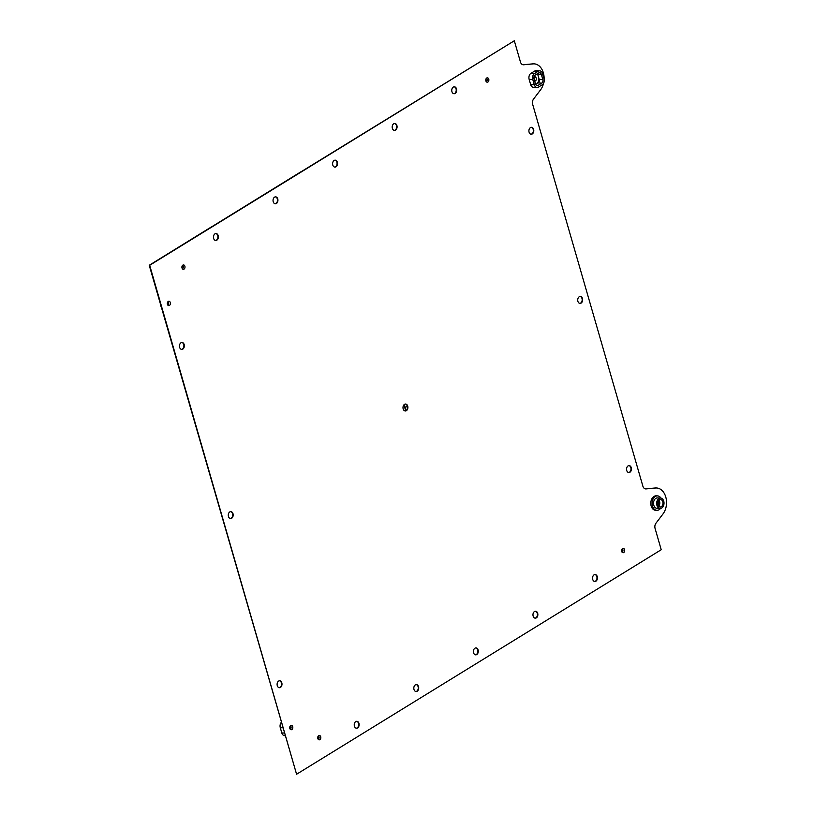 <?xml version="1.0" encoding="UTF-8"?>
<svg xmlns="http://www.w3.org/2000/svg" width="815" height="815" viewBox="0 0 815 815"><rect width="100%" height="100%" fill="white"/><g stroke="black" fill="none" stroke-linecap="round" stroke-linejoin="round"><path stroke-width="1.22" d="M529.546 80.736A5.797 4.095 92.6 0 0 529.679 81.266A5.797 4.095 92.6 0 0 529.842 81.775M535.649 84.465L537.238 83.497A5.797 4.095 92.6 0 0 538.837 78.108L538.032 75.347A5.797 4.095 92.6 0 0 536.973 74.002M658.622 506.176A3.739 2.639 92.6 0 0 659.63 501.612A3.739 2.639 92.6 0 0 658.897 500.196M657.888 504.76A3.739 2.639 92.6 0 0 660.17 506.991A3.739 2.639 92.6 0 0 662.789 501.755A3.739 2.639 92.6 0 0 660.507 499.524A3.739 2.639 92.6 0 0 657.888 504.76M663.746 501.164A5.196 3.668 92.6 0 0 660.578 498.067A5.196 3.668 92.6 0 0 656.931 505.351A5.196 3.668 92.6 0 0 660.099 508.448A5.196 3.668 92.6 0 0 663.746 501.164M660.578 498.067L657.42 497.924A5.196 3.668 92.6 0 0 653.783 505.208A5.196 3.668 92.6 0 0 656.951 508.305L660.099 508.448M660.985 498.118A7.233 5.104 92.6 0 0 657.511 495.887A7.233 5.104 92.6 0 0 652.448 506.034A7.233 5.104 92.6 0 0 656.849 510.333A7.233 5.104 92.6 0 0 660.517 508.438M657.511 495.887L656.228 495.836A7.233 5.104 92.6 0 0 651.154 505.972A7.233 5.104 92.6 0 0 655.566 510.282L656.849 510.333M161.207 306.756A5.196 3.668 -87.4 0 1 160.565 305.309A5.196 3.668 -87.4 0 1 160.3 303.628M168.073 301.591A2.19 1.548 -87.4 0 1 168.552 302.477A2.19 1.548 -87.4 0 1 167.9 305.207M167.421 304.321A2.19 1.548 92.6 0 0 168.756 305.625A2.19 1.548 92.6 0 0 170.294 302.548A2.19 1.548 92.6 0 0 168.96 301.244A2.19 1.548 92.6 0 0 167.421 304.321M290.486 725.717A2.19 1.548 -87.4 0 1 290.975 726.603A2.19 1.548 -87.4 0 1 290.323 729.333M289.834 728.447A2.19 1.548 92.6 0 0 291.169 729.751A2.19 1.548 92.6 0 0 292.707 726.685A2.19 1.548 92.6 0 0 291.373 725.381A2.19 1.548 92.6 0 0 289.834 728.447M318.482 735.813A2.19 1.548 -87.4 0 1 318.971 736.699A2.19 1.548 -87.4 0 1 318.319 739.429M317.83 738.543A2.19 1.548 92.6 0 0 319.164 739.847A2.19 1.548 92.6 0 0 320.703 736.78A2.19 1.548 92.6 0 0 319.368 735.476A2.19 1.548 92.6 0 0 317.83 738.543M622.354 548.709A2.19 1.548 -87.4 0 1 622.833 549.595A2.19 1.548 -87.4 0 1 622.191 552.326M621.702 551.439A2.19 1.548 92.6 0 0 623.037 552.743A2.19 1.548 92.6 0 0 624.575 549.677A2.19 1.548 92.6 0 0 623.241 548.373A2.19 1.548 92.6 0 0 621.702 551.439M182.662 265.262A2.19 1.548 -87.4 0 1 183.151 266.148A2.19 1.548 -87.4 0 1 182.499 268.889M182.02 268.003A2.19 1.548 92.6 0 0 183.355 269.307A2.19 1.548 92.6 0 0 184.883 266.23A2.19 1.548 92.6 0 0 183.548 264.926A2.19 1.548 92.6 0 0 182.02 268.003M230.655 511.637A3.474 2.445 -87.4 0 1 232.55 513.674A3.474 2.445 -87.4 0 1 230.339 518.534M228.455 516.496A3.474 2.445 92.6 0 0 230.564 518.564A3.474 2.445 92.6 0 0 232.998 513.695A3.474 2.445 92.6 0 0 230.879 511.626A3.474 2.445 92.6 0 0 228.455 516.496M181.837 342.483A3.474 2.445 -87.4 0 1 183.732 344.521A3.474 2.445 -87.4 0 1 181.521 349.39M179.626 347.343A3.474 2.445 92.6 0 0 181.745 349.411A3.474 2.445 92.6 0 0 184.17 344.541A3.474 2.445 92.6 0 0 182.061 342.483A3.474 2.445 92.6 0 0 179.626 347.343M531.288 127.313A3.474 2.445 -87.4 0 1 533.183 129.351A3.474 2.445 -87.4 0 1 530.973 134.22M529.078 132.173A3.474 2.445 92.6 0 0 531.197 134.241A3.474 2.445 92.6 0 0 533.621 129.371A3.474 2.445 92.6 0 0 531.512 127.313A3.474 2.445 92.6 0 0 529.078 132.173M580.107 296.466A3.474 2.445 -87.4 0 1 582.002 298.504A3.474 2.445 -87.4 0 1 579.791 303.363M577.896 301.326A3.474 2.445 92.6 0 0 580.015 303.394A3.474 2.445 92.6 0 0 582.45 298.524A3.474 2.445 92.6 0 0 580.331 296.456A3.474 2.445 92.6 0 0 577.896 301.326M628.936 465.61A3.474 2.445 -87.4 0 1 630.83 467.657A3.474 2.445 -87.4 0 1 628.62 472.517M626.725 470.479A3.474 2.445 92.6 0 0 628.834 472.537A3.474 2.445 92.6 0 0 631.268 467.678A3.474 2.445 92.6 0 0 629.16 465.61A3.474 2.445 92.6 0 0 626.725 470.479M279.484 680.78A3.474 2.445 -87.4 0 1 281.379 682.827A3.474 2.445 -87.4 0 1 279.168 687.687M277.273 685.649A3.474 2.445 92.6 0 0 279.392 687.707A3.474 2.445 92.6 0 0 281.817 682.848A3.474 2.445 92.6 0 0 279.708 680.78A3.474 2.445 92.6 0 0 277.273 685.649M405.381 404.046A3.474 2.445 -87.4 0 1 407.276 406.094A3.474 2.445 92.6 0 1 407.327 406.257A3.474 2.445 -87.4 0 1 405.921 410.658A3.474 2.445 -87.4 0 1 405.799 410.729A3.474 2.445 -87.4 0 1 405.065 410.954M407.724 406.115A3.474 2.445 -87.4 0 1 405.289 410.974A3.474 2.445 -87.4 0 1 403.17 408.906A3.474 2.445 -87.4 0 1 405.605 404.046A3.474 2.445 -87.4 0 1 407.724 406.115M537.686 613.298A3.474 2.445 -87.4 0 1 535.261 618.167A3.474 2.445 -87.4 0 1 533.142 616.099A3.474 2.445 -87.4 0 1 535.577 611.23A3.474 2.445 -87.4 0 1 537.686 613.298M535.353 611.24A3.474 2.445 -87.4 0 1 537.248 613.277A3.474 2.445 -87.4 0 1 535.037 618.137M597.263 576.613A3.474 2.445 -87.4 0 1 594.838 581.482A3.474 2.445 -87.4 0 1 592.719 579.414A3.474 2.445 -87.4 0 1 595.154 574.544A3.474 2.445 -87.4 0 1 597.263 576.613M594.93 574.555A3.474 2.445 -87.4 0 1 596.825 576.592A3.474 2.445 -87.4 0 1 594.614 581.452M478.11 649.983A3.474 2.445 -87.4 0 1 475.685 654.852A3.474 2.445 -87.4 0 1 473.566 652.784A3.474 2.445 -87.4 0 1 476.001 647.915A3.474 2.445 -87.4 0 1 478.11 649.983M475.777 647.925A3.474 2.445 -87.4 0 1 477.672 649.962A3.474 2.445 -87.4 0 1 475.461 654.822M418.533 686.668A3.474 2.445 -87.4 0 1 416.098 691.538A3.474 2.445 -87.4 0 1 413.989 689.47A3.474 2.445 -87.4 0 1 416.424 684.6A3.474 2.445 -87.4 0 1 418.533 686.668M416.2 684.61A3.474 2.445 -87.4 0 1 418.095 686.648A3.474 2.445 -87.4 0 1 415.884 691.507M356.624 721.295A3.474 2.445 -87.4 0 1 358.508 723.333A3.474 2.445 -87.4 0 1 357.153 727.907A3.474 2.445 -87.4 0 1 356.308 728.192M358.957 723.353A3.474 2.445 -87.4 0 1 356.522 728.223A3.474 2.445 -87.4 0 1 354.413 726.155A3.474 2.445 -87.4 0 1 356.838 721.285A3.474 2.445 -87.4 0 1 358.957 723.353M657.96 504.974A2.19 1.548 92.6 0 0 658.622 502.234A2.19 1.548 92.6 0 0 658.123 501.327M454.149 86.808A3.474 2.445 -87.4 0 1 456.043 88.845A3.474 2.445 -87.4 0 1 454.689 93.419A3.474 2.445 -87.4 0 1 453.833 93.705M456.481 88.866A3.474 2.445 -87.4 0 1 454.057 93.735A3.474 2.445 -87.4 0 1 451.938 91.667A3.474 2.445 -87.4 0 1 454.373 86.798A3.474 2.445 -87.4 0 1 456.481 88.866M394.572 123.493A3.474 2.445 -87.4 0 1 396.467 125.53A3.474 2.445 -87.4 0 1 395.112 130.105A3.474 2.445 -87.4 0 1 394.256 130.39M396.905 125.551A3.474 2.445 -87.4 0 1 394.48 130.42A3.474 2.445 -87.4 0 1 392.361 128.352A3.474 2.445 -87.4 0 1 394.796 123.483A3.474 2.445 -87.4 0 1 396.905 125.551M215.843 233.548A3.474 2.445 -87.4 0 1 217.727 235.586A3.474 2.445 -87.4 0 1 216.372 240.16A3.474 2.445 -87.4 0 1 215.527 240.445M218.175 235.606A3.474 2.445 -87.4 0 1 215.741 240.476A3.474 2.445 -87.4 0 1 213.632 238.408A3.474 2.445 -87.4 0 1 216.057 233.538A3.474 2.445 -87.4 0 1 218.175 235.606M275.419 196.863A3.474 2.445 -87.4 0 1 277.314 198.901A3.474 2.445 -87.4 0 1 275.949 203.475A3.474 2.445 -87.4 0 1 275.827 203.546A3.474 2.445 -87.4 0 1 275.103 203.76M277.752 198.921A3.474 2.445 -87.4 0 1 275.317 203.791A3.474 2.445 -87.4 0 1 273.208 201.723A3.474 2.445 -87.4 0 1 275.643 196.853A3.474 2.445 -87.4 0 1 277.752 198.921M337.329 162.236A3.474 2.445 -87.4 0 1 334.904 167.106A3.474 2.445 -87.4 0 1 332.785 165.037A3.474 2.445 -87.4 0 1 335.22 160.168A3.474 2.445 -87.4 0 1 337.329 162.236M334.996 160.178A3.474 2.445 -87.4 0 1 336.89 162.216A3.474 2.445 -87.4 0 1 334.68 167.075M534.66 81.174A2.19 1.548 92.6 0 0 534.671 81.174A2.19 1.548 92.6 0 0 536.199 78.097A2.19 1.548 92.6 0 0 534.864 76.793A2.19 1.548 92.6 0 0 533.876 77.231M533.978 77.14A2.19 1.548 -87.4 0 1 534.467 78.026A2.19 1.548 -87.4 0 1 534.334 80.033M543.544 83.334A15.078 10.636 -87.4 0 1 540.59 89.803L533.519 99.114A4.635 3.27 92.6 0 0 532.664 104.33L642.872 486.158A4.635 3.27 92.6 0 0 645.704 488.919A4.635 3.27 92.6 0 0 646.02 488.919L655.535 488.022A15.078 10.636 -87.4 0 1 656.584 487.991A15.078 10.636 -87.4 0 1 665.763 496.977A15.078 10.636 -87.4 0 1 663.013 513.929L655.932 523.24A4.635 3.27 92.6 0 0 655.087 528.466L661.22 549.728L296.579 774.25L149.675 265.293L514.316 40.77L520.459 62.032A4.635 3.27 92.6 0 0 523.281 64.793A4.635 3.27 92.6 0 0 523.607 64.782L533.112 63.896A15.078 10.636 -87.4 0 1 534.161 63.865A15.078 10.636 -87.4 0 1 543.35 72.841A15.078 10.636 -87.4 0 1 544.114 79.137M486.535 78.159A2.19 1.548 -87.4 0 1 487.024 79.045A2.19 1.548 -87.4 0 1 486.402 81.755M485.883 80.889A2.19 1.548 92.6 0 0 487.217 82.203A2.19 1.548 92.6 0 0 488.755 79.126A2.19 1.548 92.6 0 0 487.421 77.822A2.19 1.548 92.6 0 0 485.883 80.889M301.54 171.496L514.316 40.77M645.48 488.898A4.635 3.27 92.6 0 0 645.582 488.898L655.087 488.002A15.078 10.636 -87.4 0 1 656.136 487.971A15.078 10.636 -87.4 0 1 656.36 487.991M523.057 64.772A4.635 3.27 92.6 0 0 523.159 64.762L532.674 63.876A15.078 10.636 -87.4 0 1 533.723 63.845A15.078 10.636 -87.4 0 1 533.937 63.865M405.921 410.658L405.055 407.653L407.327 406.257M407.276 406.094L405.004 407.49L404.169 404.607M212.175 226.519L301.519 171.425M296.579 774.25L149.237 265.272L212.155 226.448M285.005 735.66L284.578 735.65A4.564 3.219 -87.4 0 1 281.796 732.93L280.289 727.703A4.564 3.219 -87.4 0 1 281.195 722.477M289.967 726.44L290.323 727.673A2.74 1.936 -87.4 0 1 290.425 729.231M317.962 736.536L318.319 737.769A2.74 1.936 -87.4 0 1 318.421 739.337M621.835 549.432L622.191 550.665A2.74 1.936 -87.4 0 1 622.293 552.224M539.724 70.823L536.097 70.66A4.564 3.219 92.6 0 0 534.681 71.048L530.932 73.35A4.564 3.219 92.6 0 0 529.149 79.371L530.657 84.597A4.564 3.219 92.6 0 0 533.438 87.307L537.075 87.48A4.564 3.219 92.6 0 0 538.481 87.093L542.23 84.791A4.564 3.219 92.6 0 0 544.013 78.77L542.505 73.544A4.564 3.219 92.6 0 0 539.724 70.823A4.564 3.219 92.6 0 0 538.308 71.211L534.569 73.513A4.564 3.219 92.6 0 0 532.786 79.534L534.294 84.76A4.564 3.219 92.6 0 0 537.075 87.48M537.238 83.497L538.114 82.947A2.74 1.936 92.6 0 0 539.184 79.34L538.837 78.108M538.032 75.347L537.676 74.114A2.74 1.936 92.6 0 0 537.513 73.666M538.002 85.422L541.751 83.12A2.74 1.936 92.6 0 0 542.821 79.503L541.313 74.277A2.74 1.936 92.6 0 0 539.642 72.647A2.74 1.936 92.6 0 0 538.797 72.881L535.048 75.184A2.74 1.936 92.6 0 0 533.978 78.8L535.486 84.027A2.74 1.936 92.6 0 0 537.156 85.657A2.74 1.936 92.6 0 0 538.002 85.422L536.331 85.351M486.209 81.592L485.771 80.064M486.423 81.836L485.801 79.676M405.799 410.729L404.067 404.719M405.687 410.791L403.965 404.821M407.255 406.023L404.984 407.419M281.796 732.93L284.241 733.042M280.289 727.703L282.734 727.815M290.323 727.673L291.067 727.714M318.319 737.769L319.062 737.809M622.191 550.665L622.935 550.706M534.294 84.76L530.657 84.597M538.308 71.211L534.681 71.048M534.569 73.513L530.932 73.35M532.786 79.534L529.149 79.371M541.751 83.12L538.114 82.947M542.821 79.503L539.184 79.34M541.313 74.277L537.676 74.114"/></g></svg>
